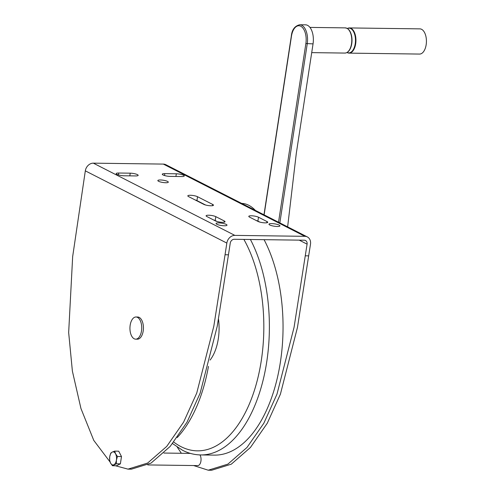 <?xml version="1.0" encoding="UTF-8"?>
<svg xmlns="http://www.w3.org/2000/svg" width="495" height="495" viewBox="0 0 495 495"><rect width="100%" height="100%" fill="white"/><g stroke="black" fill="none" stroke-linecap="round" stroke-linejoin="round"><path stroke-width="0.74" d="M210.084 360.069A37.793 20.085 -89.2 0 0 218.499 319.133M177.216 437.561A125.984 66.949 -89.2 0 0 208.463 366.411M172.569 443.594L182.581 450.289C188.453 453.29 194.51 454.837 200.741 454.936L214.403 455.122A125.984 66.949 -89.2 0 0 277.441 377.512A125.984 66.949 -89.2 0 0 264.07 239.673M258.501 217.218A5.29 1.139 8.7 0 0 252.704 215.857A5.29 1.139 8.7 0 0 248.787 216.358A5.29 1.139 8.7 0 0 249.536 217.101L258.031 221.432A5.29 1.139 8.7 0 0 263.829 222.799A5.29 1.139 8.7 0 0 267.739 222.292A5.29 1.139 8.7 0 0 266.991 221.556L258.501 217.218L257.907 221.11A5.29 1.139 8.7 0 0 256.119 220.461M130.222 173.176A5.29 1.139 8.7 0 1 135.574 173.949A5.29 1.139 8.7 0 1 138.155 175.36A5.29 1.139 8.7 0 1 135.63 175.935L124.103 175.781A5.29 1.139 8.7 0 1 118.751 175.007A5.29 1.139 8.7 0 1 116.17 173.603A5.29 1.139 8.7 0 1 118.701 173.027L130.222 173.176L129.814 175.861M226.215 224.396A5.544 1.194 8.7 0 0 220.139 222.967A5.544 1.194 8.7 0 0 216.043 223.499A5.544 1.194 8.7 0 0 216.829 224.272A5.544 1.194 8.7 0 0 222.905 225.701A5.544 1.194 8.7 0 0 227.001 225.176A5.544 1.194 8.7 0 0 226.215 224.396M224.309 220.987A5.29 1.139 -171.3 0 1 225.058 221.723A5.29 1.139 -171.3 0 1 221.141 222.23A5.29 1.139 -171.3 0 1 215.344 220.863L206.854 216.532A5.29 1.139 -171.3 0 1 206.106 215.789A5.29 1.139 -171.3 0 1 210.016 215.288A5.29 1.139 -171.3 0 1 215.814 216.649L224.309 220.987L224.117 222.206M114.679 451.124L112.229 452.09A6.553 3.484 90.8 0 1 114.036 452.096A6.553 3.484 90.8 0 1 115.576 453.797L114.679 451.124L118.707 451.18L121.492 456.539L120.378 463.84L116.474 465.783L112.445 465.727L116.344 463.784L120.378 463.84M209.948 470.176L211.643 470.25L231.289 464.18L250.421 447.499L267.275 423.237L280.399 394.212L297.47 327.381L310.495 244.19A8.062 6.608 117 0 0 307.333 236.919L165.819 164.693A8.062 6.608 117 0 0 163.344 164.093L93.338 163.158A8.062 6.608 117 0 0 85.319 170.849L72.66 256.62L68.663 332.56L72.388 371.126L80.957 408.53L93.772 440.395L110.107 462.033M115.471 465.77L127.976 469.136L147.621 463.066L166.759 446.379L183.614 422.124L196.732 393.098L213.809 326.261L225.046 254.752L228.461 254.801L217.225 326.31L200.147 393.141L187.023 422.167L170.175 446.428L151.037 463.11L131.392 469.18L129.696 469.105M307.333 236.919A8.062 6.608 117 0 0 304.858 236.319L234.853 235.385A8.062 6.608 117 0 0 226.834 243.076L225.046 254.752M135.983 316.992L137.69 317.017A11.088 5.891 90.8 0 1 143.203 330.988A11.088 5.891 90.8 0 1 137.393 339.186L135.686 339.162A11.088 5.891 90.8 0 1 130.173 325.19A11.088 5.891 90.8 0 1 135.983 316.992A11.088 5.891 90.8 0 1 141.496 330.969A11.088 5.891 90.8 0 1 135.686 339.162M197.536 196.713L212.714 204.46A5.29 1.139 -171.3 0 1 213.463 205.202A5.29 1.139 -171.3 0 1 209.552 205.703A5.29 1.139 -171.3 0 1 203.754 204.342L188.57 196.595A5.29 1.139 -171.3 0 1 187.822 195.853A5.29 1.139 -171.3 0 1 191.732 195.346A5.29 1.139 -171.3 0 1 197.536 196.713L196.942 200.605L205.543 204.992M112.229 452.09L110.775 453.067L109.723 456.712A6.553 3.484 90.8 0 1 112.229 452.09M213.432 219.891A5.29 1.139 -171.3 0 1 215.22 220.541L217.132 221.519M259.819 222.088L257.907 221.11M193.595 465.541L208.228 470.207L227.873 464.137L247.011 447.449L263.86 423.194L276.983 394.162L294.061 327.331L307.086 244.146A4.034 3.304 -63 0 0 305.502 240.508A4.034 3.304 -63 0 0 304.264 240.211L234.259 239.277A4.034 3.304 117 0 0 230.249 243.125L228.461 254.801M195.154 199.949A5.29 1.139 -171.3 0 1 196.942 200.605M279.149 225.101A5.544 1.194 8.7 0 0 273.067 223.672A5.544 1.194 8.7 0 0 268.971 224.204A5.544 1.194 8.7 0 0 269.756 224.978A5.544 1.194 8.7 0 0 275.833 226.407A5.544 1.194 8.7 0 0 279.929 225.881A5.544 1.194 8.7 0 0 279.149 225.101M164.798 173.64A5.29 1.139 -171.3 0 0 162.273 174.215A5.29 1.139 -171.3 0 0 164.854 175.626A5.29 1.139 -171.3 0 0 170.2 176.399L181.727 176.548A5.29 1.139 -171.3 0 0 184.258 175.972A5.29 1.139 -171.3 0 0 181.677 174.568A5.29 1.139 -171.3 0 0 176.325 173.794L164.798 173.64L164.513 175.527M160.374 179.976A5.29 1.139 8.7 0 0 157.849 180.551A5.29 1.139 8.7 0 0 160.429 181.962A5.29 1.139 8.7 0 0 165.782 182.735A5.29 1.139 8.7 0 0 168.306 182.154A5.29 1.139 8.7 0 0 165.726 180.749A5.29 1.139 8.7 0 0 160.374 179.976M177.26 447.14L181.368 453.284M199.949 454.917A6.045 3.211 90.8 0 1 200.927 461.123A6.045 3.211 90.8 0 1 197.759 465.597L147.776 464.929M241.659 203.402A54.425 28.92 90.8 0 1 248.75 205.276A54.425 28.92 90.8 0 1 255.352 210.387M109.723 456.712L109.655 460.369L110.552 463.042A6.553 3.484 90.8 0 1 109.723 456.712M116.344 463.784L116.412 460.127L117.464 456.483L121.492 456.539M117.464 456.483L115.576 453.797A6.553 3.484 90.8 0 1 116.412 460.127A6.553 3.484 90.8 0 1 113.9 464.749A6.553 3.484 90.8 0 1 112.099 464.743A6.553 3.484 90.8 0 1 110.552 463.042L112.445 465.727M279.842 222.886L307.247 43.807A15.116 8.031 90.8 0 0 299.729 24.75L305.533 24.83A15.116 8.031 90.8 0 1 313.05 43.882L296.301 153.345L287.632 226.865M347.372 28.5A12.598 6.695 90.8 0 1 349.408 27.93L419.896 28.871A12.598 6.695 90.8 0 1 421.709 29.372A12.598 6.695 90.8 0 1 426.337 43.288A12.598 6.695 90.8 0 1 419.562 54.066L349.074 53.126A12.598 6.695 90.8 0 1 347.261 52.631M173.782 442.085A121.949 64.808 -89.2 0 0 180.997 446.651A121.949 64.808 -89.2 0 0 255.16 387.925A121.949 64.808 -89.2 0 0 243.874 239.407M200.741 454.936A125.984 66.949 -89.2 0 0 263.779 377.326A125.984 66.949 -89.2 0 0 250.408 239.493M118.701 173.027L118.41 174.914M85.319 170.849L226.834 243.076M212.714 204.46L212.528 205.685M163.344 164.093L304.858 236.319M215.814 216.649L215.22 220.541M266.805 222.775L266.991 221.556M93.338 163.158L234.853 235.385M176.325 173.794L175.917 176.474M305.297 255.822L308.713 255.865M307.086 244.146L299.234 240.143M278.53 222.218L305.873 43.535L313.05 43.882M309.938 27.404L345.25 27.875A12.598 6.695 90.8 0 1 347.063 28.376A12.598 6.695 90.8 0 1 351.691 42.292A12.598 6.695 90.8 0 1 344.916 53.07L311.708 52.631M347.546 28.679A12.387 6.584 90.8 0 1 351.258 34.526A12.387 6.584 90.8 0 1 351.097 46.586A12.387 6.584 90.8 0 1 347.236 52.328M347.397 28.518A12.387 6.584 90.8 0 1 350.844 28.63A12.387 6.584 90.8 0 1 355.206 43.851A12.387 6.584 90.8 0 1 347.075 52.489M347.323 28.469L349.408 27.93A12.598 6.695 90.8 0 1 351.221 28.432A12.598 6.695 90.8 0 1 355.849 42.347A12.598 6.695 90.8 0 1 349.074 53.126L347.001 52.532M264.126 214.867L291.468 36.178A14.108 7.499 90.8 0 1 300.756 26.235A14.108 7.499 90.8 0 1 305.873 43.535M299.729 24.75C294.76 25.95 291.957 29.712 291.326 36.036L291.468 36.178M201.706 203.037L201.242 203.061M127.976 469.136L131.392 469.18M208.228 470.207L211.643 470.25M163.888 453.049L190.427 453.401M351.258 34.526C350.398 31.525 349.055 29.49 347.224 28.419L345.25 27.875M351.097 46.586C349.748 50.725 347.688 52.885 344.916 53.07M263.971 214.787L291.326 36.036"/></g></svg>
